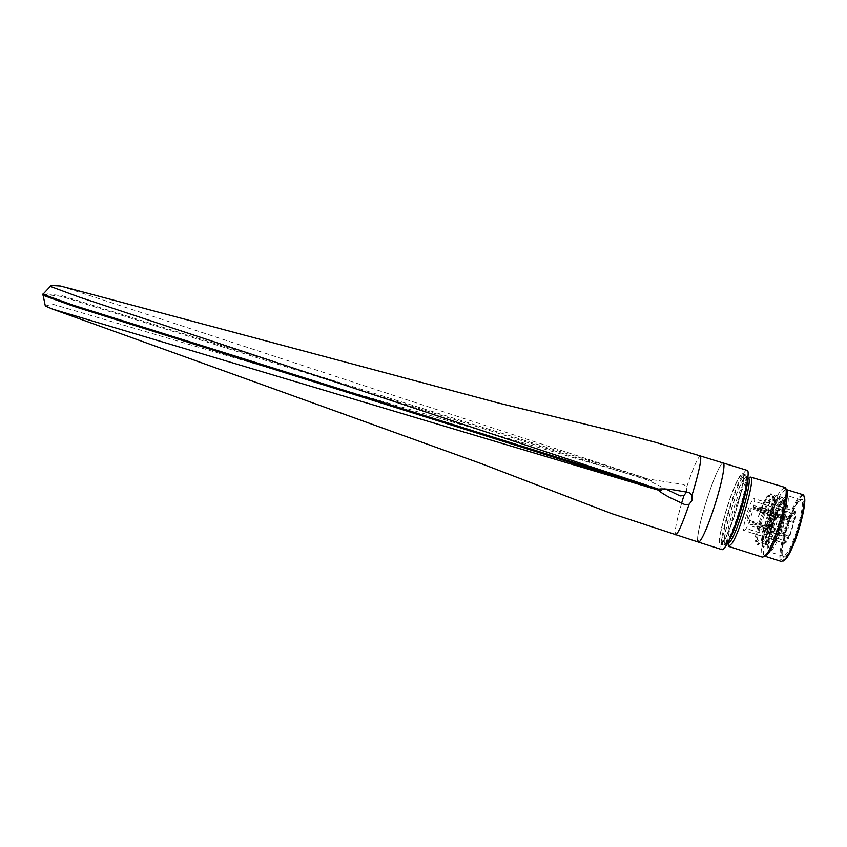 <?xml version="1.0" encoding="UTF-8"?>
<svg xmlns="http://www.w3.org/2000/svg" width="847" height="847" viewBox="0 0 847 847"><rect width="100%" height="100%" fill="white"/><g stroke="black" fill="none" stroke-linecap="round" stroke-linejoin="round"><path stroke-width="0.64" stroke-dasharray="4.24 3.18" d="M748.716 523.88L784.576 535.177C783.782 539.412 783.697 542.069 784.322 543.149L748.113 531.704M748.483 531.98L784.777 543.446L786.545 542.069L788.928 537.877L752.231 526.315M745.678 529.163C739.96 538.237 746.969 508.232 752.401 500.132C758.319 490.244 751.225 521.117 745.678 529.163M754.349 507.268L790.325 518.512L793.851 513.621L794.592 511.165L792.792 512.71L790.431 516.945L754.529 505.733M753.576 508.009L789.436 519.222L785.127 532.636L749.299 521.371M784.777 543.446L785.529 540.989L749.224 529.534M748.917 529.301L785.137 540.735L784.322 543.149M785.137 540.735C784.608 539.835 784.671 537.58 785.349 533.991L784.576 535.177M785.349 533.991L749.426 522.684M749.913 520.545L785.815 531.831L785.127 532.636M785.815 531.831L789.436 519.222M789.468 520.439L753.544 509.206M790.325 518.512L790.431 516.945M753.205 524.007L789.955 535.569L794.38 521.816L757.589 510.318M758.171 507.755L794.92 519.232C795.704 514.944 795.757 512.329 795.079 511.397L758.69 500.069M758.298 499.868L794.592 511.165M788.928 537.877L789.044 536.257L785.529 540.989M789.044 536.257L752.411 524.717M753.237 522.758L789.912 534.298L793.65 522.663L756.943 511.175M757.44 509.005L794.115 520.471C794.782 516.839 794.825 514.616 794.253 513.822L757.885 502.483M757.546 502.303L793.851 513.621M794.253 513.822L795.079 511.397M794.115 520.471L794.92 519.232M793.65 522.663L794.38 521.816M789.912 534.298L789.955 535.569M697.632 539.825C696.848 529.661 711.311 481.668 719.41 467.449C721.136 464.294 722.396 462.811 723.19 463.002C722.396 462.811 721.136 464.294 719.41 467.449C715.8 474.288 711.766 484.516 707.33 498.131C700.257 519.814 695.715 541.667 698.383 542.101L698.436 542.112M686.621 492.022L686.801 487.364M60.518 286L648.251 479.053L683.794 484.537L686.811 486.898M45.325 306.032L52.514 304.158L651.237 480.588L648.251 479.053L62.329 295.794L43.705 293.443M42.752 294.121L61.587 296.482L647.902 480.143L665.763 488.994M705.466 530.773L701.602 538.681L698.913 542.027M746.906 470.307C745.963 470.074 744.566 471.514 742.713 474.638C732.57 490.9 716.35 549.29 722.025 549.65M723.19 463.002C724.121 463.351 724.206 466.115 723.444 471.324M723.052 473.674L720.988 483.351M720.532 485.204L716.816 498.724M714.19 507.173L711.681 514.637M711.067 516.395L706.483 528.401M741.771 478.608C743.391 475.876 744.619 474.616 745.455 474.828C750.813 474.066 735.429 529.301 726.61 542.122L723.412 545.108C718.362 544.865 732.793 492.922 741.771 478.608M723.634 541.434C722.152 543.943 721.062 545.034 720.374 544.716C715.313 544.61 730.082 491.535 738.986 477.507C740.68 474.468 741.94 473.113 742.734 473.409C748.134 472.446 732.369 528.973 723.634 541.434M738.743 478.491C740.32 475.834 741.496 474.606 742.29 474.807C747.435 474.055 732.411 527.84 723.889 540.386L720.797 543.319C715.959 543.118 730.072 492.456 738.743 478.491M747.552 479.413L746.609 476.141C745.805 475.929 744.598 477.157 743.01 479.815C734.211 493.748 720.141 544.452 725.106 544.695L727.742 542.546M742.755 480.884C744.28 478.333 745.434 477.157 746.218 477.348C751.3 476.681 736.869 528.549 728.526 540.651L725.487 543.467C720.691 543.255 734.275 494.299 742.755 480.884M748.166 477.952C747.372 477.75 746.207 478.926 744.672 481.477C736.138 494.881 722.576 543.848 727.425 544.092M750.527 476.776C749.68 476.554 748.441 477.803 746.81 480.493C737.779 494.627 723.539 546.114 728.695 546.41M784.629 487.3L780.394 490.889C770.865 504.23 757.25 553.398 762.226 556.934L762.692 557.241M785.762 489.375L781.707 492.774C772.559 505.49 759.547 552.551 764.354 555.897L764.809 556.183M802.554 494.563L798.245 497.898C788.61 510.582 775.661 558.184 781.125 561.275L781.548 561.519M803.676 495.929L802.585 495.442L798.837 498.745C789.383 511.154 776.699 557.802 782.077 560.809L783.253 561.042M786.979 554.859L784.078 557.22C777.567 558.819 789.129 513.864 798.118 502.165C799.886 499.709 801.241 498.83 802.173 499.539C807.138 501.551 795.259 545.034 786.979 554.859M797.26 502.567L801.209 500.005C806.026 501.996 794.444 544.367 786.376 553.98L783.147 556.235C777.684 555.674 788.832 513.568 797.26 502.567M783.56 498.322L786.979 495.516C792.316 495.315 780.458 539.444 772.39 549.534L769.32 551.842C764.195 551.397 775.439 509.386 783.56 498.322M773.512 544.356L770.844 546.146C767.911 545.659 771.808 526.4 777.461 512.117L783.93 499.698L786.196 499.307C787.509 502.917 786.005 511.673 781.707 525.585C778.859 534.298 776.127 540.555 773.523 544.346M763.433 546.76C759.727 546.633 770.537 509.206 778.435 499.518L781.866 497.136C787.255 497.136 777.398 536.892 770.918 546.188L768.388 548.295C766.143 547.151 770.971 526.622 777.461 512.117M781.707 525.585C785.285 512.181 786.143 503.954 784.28 500.916L780.775 502.779C773.586 511.366 763.825 544.97 767.149 545.002L769.214 542.98C774.592 534.997 783.115 501.498 779.166 499.349L775.714 501.18M774.454 500.778L777.482 498.703C779.473 498.205 778.954 508.221 776.953 516.448L771.988 533.451L767.922 542.567L765.868 544.589C764.365 545.15 765.984 535.368 768.409 527.617L774.454 511.344L779.505 502.387L782.607 500.302C784.64 499.815 784.174 509.841 782.183 518.078L777.207 535.092L773.099 544.208M769.32 495.918L771.469 494.097L770.971 493.759C767.52 494.415 763.316 502.123 758.361 516.882C760.437 508.835 762.099 505.574 765.042 499.603C766.916 496.056 768.345 494.828 769.32 495.918L769.648 498.269C770.654 504.537 765.55 524.939 761.061 535.24M771.469 494.097C775.968 497.242 763.518 541.138 758.584 544.536L757.684 544.939C753.099 544.589 770.272 492.52 776.096 495.347L776.583 495.664C781.294 498.671 768.727 543.001 763.687 546.199L762.808 546.559C758.076 546.167 775.249 494.066 781.22 496.935L781.686 497.221C786.619 500.101 773.946 544.865 768.79 547.861L767.922 548.178C763.814 548.073 776.191 506.739 783.93 499.698M775.693 501.202C768.6 509.809 758.806 543.382 762.025 543.372L764.047 541.349M766.186 537.04C771.628 524.971 777.175 499.794 774.063 497.782L770.622 499.624C763.613 508.253 753.788 541.794 756.911 541.752L758.891 539.708M758.361 516.882C764.026 502.356 768.441 494.712 771.606 493.96C775.111 494.15 771.373 515.59 765.688 531.185M768.218 539.687C766.016 544.589 764.428 546.95 763.443 546.76L762.808 546.559M757.599 539.306L755.64 541.349C754.222 541.932 755.926 532.191 758.361 524.462L762.988 511.482L769.351 499.232L772.358 497.115C773.798 497.411 773.978 501.371 772.877 509.005C772.443 512.859 768.769 526.834 767.276 530.413M770.262 527.162C772.739 522.123 773.787 518.226 773.417 515.474L772.729 516.045C770.262 521.085 769.214 524.971 769.584 527.713L770.262 527.162M750.336 509.047L750.982 508.454C751.204 511.154 750.146 515.04 747.774 520.09L747.149 520.651C746.916 517.962 747.975 514.097 750.336 509.047M769.097 532.435C764.587 539.168 769.584 516.765 773.872 510.847C778.488 503.669 773.47 526.559 769.097 532.435M782.946 527.903L784.375 522.557L782.946 527.903M770.939 524.134L772.379 518.798L770.939 524.134M789.129 526.262L788.673 527.956L789.129 526.262M686.853 486.453C693.428 467.163 697.928 456.999 700.342 455.961M681.623 503.171C676.224 522.239 674.212 532.784 675.599 534.817M43.229 294.036L43.388 293.464M723.412 545.108L720.532 544.187M745.455 474.818L742.575 473.928M725.106 544.695L720.797 543.319M727.001 543.954L725.487 543.467M747.742 477.824L746.218 477.348M746.609 476.13L742.29 474.796M764.354 555.897L762.226 556.934M785.233 489.354L784.068 487.279M782.077 560.809L781.125 561.275M802.585 495.442L802.067 494.51M801.209 500.005L802.173 499.529M783.56 556.278L784.078 557.22M800.849 499.804L786.979 495.516M783.147 556.235L769.32 551.842M783.888 500.693L782.607 500.302M758.584 544.536L757.716 541.349M776.583 495.664L774.063 497.782M781.686 497.221L779.166 499.349M768.79 547.861L767.933 544.674M786.196 499.307L784.28 500.916M770.971 493.759L771.606 493.96M757.684 544.939L758.33 545.14M776.096 495.347L776.731 495.548M781.22 496.935L781.866 497.136M756.911 541.752L755.64 541.349M773.639 497.517L772.358 497.115M764.269 544.081L762.025 543.372M778.764 499.105L777.482 498.703M767.149 545.002L765.868 544.589M773.417 515.474L750.982 508.454M769.584 527.713L747.149 520.651M788.673 527.956L782.607 528.147L770.622 524.388M789.235 526.178L784.364 522.557L772.379 518.798"/><path stroke-width="1.27" d="M42.752 294.121L43.123 295.317L73.361 306.201L658.648 490.222L52.578 309.102L480.958 463.531L611.439 513.515L698.383 542.101C699.071 542.302 700.141 541.159 701.602 538.681C705.18 532.329 709.384 521.826 714.19 507.173C721.549 484.653 725.847 463.097 723.19 463.002L700.342 455.961C701.856 458.598 699.093 471.673 692.041 495.188L692.158 500.259L689.119 504.272L685.022 504.685L671.311 498.248C668.865 497.305 658.119 490.974 658.648 490.222L661.581 490.625L658.945 489.27L79.502 297.212L50.312 286.392C50.068 285.714 51.169 285.45 53.615 285.587L60.518 286L499.942 403.416L612.963 430.985L655.218 442.24L700.342 455.961M692.041 495.188L688.95 492.488L673.968 489.937C670.57 489.217 659.601 488.412 658.945 489.27L72.609 304.994L42.932 294.269L50.312 286.392M665.763 488.994L680.141 495.918L683.942 495.474L686.621 492.022M43.705 293.443L42.932 294.269M52.578 309.102L45.325 306.032L43.123 295.317M723.19 463.002L746.906 470.307C752.983 469.386 735.545 531.98 725.604 546.336C724.026 548.782 722.83 549.883 722.025 549.65L698.383 542.101L697.632 539.825M723.444 471.324L723.052 473.674M720.988 483.351L720.532 485.204M716.816 498.724L714.19 507.173M711.681 514.637L711.067 516.395M706.483 528.401L705.466 530.773M727.742 542.546L728.251 541.773C735.196 531.704 748.06 490.095 747.552 479.413M727.001 543.954L728.028 544.018L730.495 541.275C738.351 529.968 752.274 481.53 748.632 478.354L747.742 477.824M728.695 546.41L731.935 543.467C740.257 531.62 754.931 480.482 751.014 477.189L784.629 487.3C791.151 486.919 776.286 542.016 766.397 554.436L762.692 557.241L728.695 546.41M764.905 556.214L768.377 553.493C777.768 541.731 791.881 489.704 785.868 489.418L802.554 494.563C809.308 494.373 795.301 547.12 785.338 558.882L781.548 561.519L764.905 556.214M783.253 561.042L786.217 558.459C795.375 547.67 808.779 499.465 803.676 495.929M683.942 495.474L681.623 503.171M675.599 534.817L675.599 534.817C677.854 534.171 682.354 523.986 689.119 504.272M42.901 295.169L43.102 294.396M728.028 544.018L729.32 546.347M748.621 478.354L751.014 477.189"/></g></svg>

